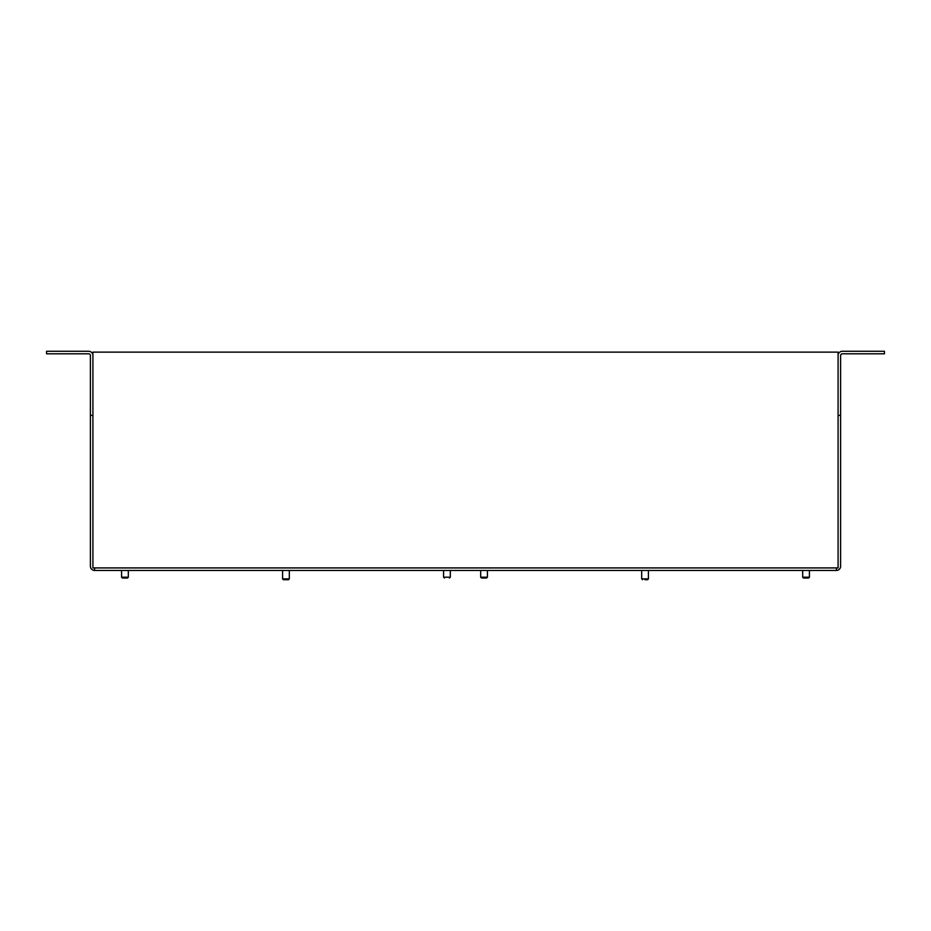 <?xml version="1.0" encoding="UTF-8"?>
<svg xmlns="http://www.w3.org/2000/svg" width="931" height="931" viewBox="0 0 931 931"><rect width="100%" height="100%" fill="white"/><g stroke="black" fill="none" stroke-linecap="round" stroke-linejoin="round"><path stroke-width="1.4" d="M838.086 355.491A4.213 4.213 0 0 1 842.299 351.278L884.45 351.278L884.45 353.803L842.299 353.803A1.687 1.687 0 0 0 840.612 355.491L840.612 566.234A4.213 4.213 0 0 1 836.399 570.447L94.601 570.447L94.601 567.922M92.914 355.491A4.213 4.213 0 0 0 88.701 351.278L46.55 351.278L46.55 353.803L88.701 353.803A1.687 1.687 0 0 1 90.388 355.491L90.388 415.342L92.914 415.342M836.399 567.922L836.399 570.447M94.601 570.447A4.213 4.213 0 0 1 90.388 566.234L90.388 415.342M838.086 415.342L840.612 415.342M838.086 352.127L92.914 352.127L92.914 567.922L838.086 567.922L838.086 352.127M126.697 578.035L125.417 578.035M285.852 579.722L288.482 579.722L283.42 579.722L282.582 578.873L289.32 578.873L288.482 579.722L285.852 579.722L288.482 579.722L286.05 579.722L288.482 579.722L289.32 578.873L289.32 570.447M485.796 578.035L483.573 578.035M644.95 579.722L647.58 579.722L644.95 579.722M123.195 578.035L127.477 578.035L128.315 577.197L127.477 578.035L128.315 577.197L127.477 578.035L128.315 577.197L128.315 570.447M805.955 578.035L808.585 578.035L805.955 578.035M806.153 578.035L808.585 578.035L809.423 577.197L808.585 578.035L809.423 577.197L808.585 578.035L809.423 577.197L809.423 570.447M484.516 578.035L481.513 578.035L480.675 577.197L487.413 577.197L486.576 578.035L487.413 577.197L486.576 578.035L487.413 577.197L487.413 570.447M805.78 578.035L803.523 578.035L802.685 577.197L809.423 577.197L808.585 578.035M443.587 570.447L443.587 577.197L444.424 578.035L443.587 577.197L444.424 578.035L443.587 577.197L444.424 578.035L443.587 577.197L450.325 577.197L449.487 578.035L450.325 577.197L449.487 578.035L450.325 577.197L450.325 570.447M121.577 570.447L121.577 577.197L122.415 578.035L121.577 577.197L122.415 578.035L121.577 577.197L122.415 578.035L121.577 577.197L128.315 577.197L127.477 578.035M642.518 579.722L641.68 578.873L642.518 579.722L641.68 578.873L648.418 578.873L647.58 579.722L648.418 578.873L648.418 570.447M481.513 578.035L480.675 577.197L481.513 578.035L480.675 577.197L481.513 578.035L480.675 577.197L480.675 570.447M803.523 578.035L802.685 577.197L803.523 578.035L802.685 577.197L803.523 578.035L802.685 577.197L802.685 570.447M282.582 578.873L283.42 579.722L282.582 578.873L282.582 570.447M450.325 577.197L449.487 578.035L450.325 577.197M289.32 578.873L288.482 579.722M487.413 577.197L486.576 578.035L487.413 577.197M641.68 578.873L641.68 570.447M648.418 578.873L647.58 579.722"/></g></svg>
